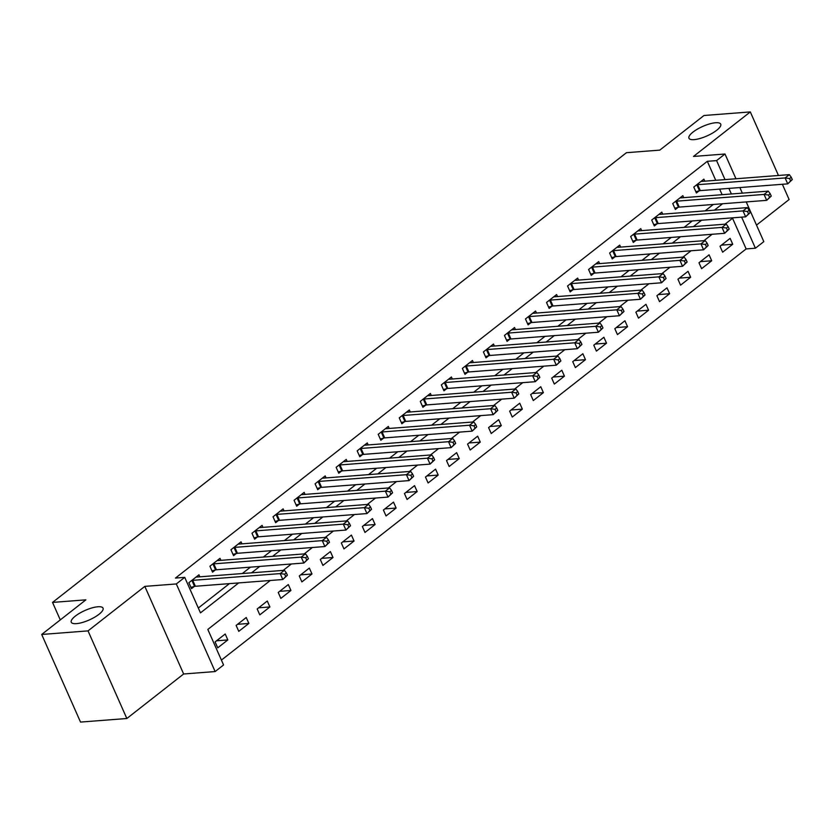 <?xml version="1.0" encoding="UTF-8"?>
<svg xmlns="http://www.w3.org/2000/svg" width="834" height="834" viewBox="0 0 834 834"><rect width="100%" height="100%" fill="white"/><g stroke="black" fill="none" stroke-linecap="round" stroke-linejoin="round"><path stroke-width="1.25" d="M97.932 606.756A17.368 5.192 156.1 0 1 103.041 608.163A17.368 5.192 156.1 0 1 94.596 617.243A17.368 5.192 156.1 0 1 76.384 623.644A17.368 5.192 156.1 0 1 71.276 622.237A17.368 5.192 156.1 0 1 79.73 613.157A17.368 5.192 156.1 0 1 97.932 606.756M715.614 122.744A17.368 5.192 156.1 0 1 720.722 124.151A17.368 5.192 156.1 0 1 712.278 133.231A17.368 5.192 156.1 0 1 694.065 139.632A17.368 5.192 156.1 0 1 688.957 138.225A17.368 5.192 156.1 0 1 697.401 129.145A17.368 5.192 156.1 0 1 715.614 122.744M270.31 580.474L207.822 629.441L223.564 664.959L215.141 671.558L176.318 583.946L184.731 577.357L200.473 612.875L238.701 582.914M183.647 673.987L144.824 586.375L88.018 630.89L41.7 634.466L80.523 722.077L126.841 718.501L183.647 673.987L215.141 671.558M756.501 225.097L789.12 199.535L782.365 184.272M746.232 201.922L763.819 241.62L755.406 248.209L741.635 217.142M221.406 660.111L746.138 248.928L755.406 248.209M88.018 630.89L126.841 718.501M778.466 175.484L750.298 111.923L693.492 156.438L724.996 154.009L735.963 178.757M41.7 634.466L85.881 599.844L52.532 602.419L626.449 152.695L659.798 150.12L703.979 115.499L750.298 111.923M746.138 248.928L732.554 218.268M730.115 238.357L720.013 246.27L722.64 252.191L732.742 244.268L730.115 238.357M709.077 254.839L698.975 262.752L701.602 268.673L711.704 260.761L709.077 254.839M688.04 271.321L677.938 279.234L680.565 285.155L690.667 277.242L688.04 271.321M667.002 287.813L656.9 295.726L659.527 301.647L669.629 293.724L667.002 287.813M645.964 304.295L635.862 312.208L638.49 318.129L648.591 310.217L645.964 304.295M624.927 320.777L614.825 328.69L617.452 334.611L627.554 326.699L624.927 320.777M603.889 337.27L593.787 345.182L596.414 351.104L606.516 343.191L603.889 337.27M582.851 353.752L572.75 361.664L575.377 367.586L585.468 359.673L582.851 353.752M561.814 370.233L551.712 378.146L554.339 384.067L564.43 376.155L561.814 370.233M540.776 386.726L530.674 394.638L533.301 400.56L543.393 392.647L540.776 386.726M519.738 403.208L509.637 411.12L512.264 417.042L522.355 409.129L519.738 403.208M498.701 419.69L488.599 427.602L491.226 433.524L501.317 425.611L498.701 419.69M477.663 436.182L467.561 444.095L470.188 450.016L480.28 442.103L477.663 436.182M456.625 452.664L446.524 460.577L449.151 466.498L459.242 458.585L456.625 452.664M435.588 469.146L425.486 477.058L428.103 482.98L438.204 475.067L435.588 469.146M414.54 485.638L404.448 493.551L407.065 499.472L417.167 491.56L414.54 485.638M393.502 502.12L383.411 510.033L386.027 515.954L396.129 508.042L393.502 502.12M372.464 518.602L362.373 526.515L364.99 532.436L375.091 524.523L372.464 518.602M351.427 535.094L341.335 543.007L343.952 548.928L354.054 541.016L351.427 535.094M330.389 551.576L320.298 559.489L322.914 565.41L333.016 557.498L330.389 551.576M309.351 568.058L299.26 575.971L301.877 581.892L311.979 573.98L309.351 568.058M288.314 584.551L278.222 592.463L280.839 598.385L290.941 590.472L288.314 584.551M267.276 601.033L257.185 608.945L259.801 614.866L269.903 606.954L267.276 601.033M246.238 617.514L236.137 625.427L238.764 631.348L248.866 623.436L246.238 617.514M225.201 634.007L215.099 641.919L217.726 647.841L227.828 639.928L225.201 634.007M715.739 180.321L707.315 161.316L175.474 578.066L184.731 577.357M198.325 608.017L229.433 583.633M242.308 573.542L250.471 567.151M263.346 557.06L271.509 550.659M284.384 540.578L292.546 534.177M305.421 524.086L313.594 517.685M326.459 507.604L334.632 501.203M347.497 491.111L355.67 484.721M368.545 474.629L376.707 468.228M389.582 458.147L397.745 451.747M410.62 441.655L418.783 435.265M431.658 425.173L439.82 418.772M452.695 408.691L460.858 402.29M473.733 392.199L481.896 385.808M494.771 375.717L502.933 369.316M515.808 359.235L523.971 352.834M536.846 342.743L545.009 336.352M557.883 326.261L566.046 319.86M578.921 309.779L587.084 303.378M599.959 293.287L608.122 286.896M620.996 276.805L629.159 270.404M642.034 260.323L650.197 253.922M663.072 243.83L671.234 237.44M684.109 227.348L692.272 220.947M705.147 210.866L713.31 204.466M722.108 194.697L719.638 189.12M704.772 181.166L703.886 179.154L693.784 187.066L696.411 192.988L699.142 190.84M683.734 197.658L682.848 195.646L672.746 203.559L675.373 209.48L678.105 207.332M662.696 214.14L661.81 212.128L651.708 220.04L654.336 225.962L657.067 223.814M641.659 230.622L640.773 228.61L630.671 236.522L633.298 242.444L636.029 240.296M620.621 247.114L619.735 245.102L609.633 253.015L612.26 258.936L614.992 256.789M599.583 263.596L598.697 261.584L588.596 269.497L591.223 275.418L593.954 273.271M578.546 280.078L577.66 278.066L567.558 285.979L570.185 291.9L572.916 289.752M557.508 296.57L556.622 294.558L546.52 302.471L549.147 308.392L551.879 306.245M536.471 313.052L535.574 311.04L525.483 318.953L528.099 324.874L530.841 322.727M515.433 329.534L514.536 327.522L504.445 335.435L507.062 341.356L509.803 339.209M494.395 346.027L493.499 344.015L483.407 351.927L486.024 357.849L488.766 355.701M473.358 362.509L472.461 360.497L462.37 368.409L464.986 374.33L467.728 372.183M452.32 378.99L451.423 376.978L441.332 384.891L443.949 390.812L446.69 388.665M431.282 395.483L430.386 393.471L420.294 401.383L422.911 407.305L425.653 405.157M410.245 411.965L409.348 409.953L399.257 417.865L401.873 423.787L404.615 421.639M389.207 428.447L388.31 426.435L378.219 434.347L380.836 440.269L383.577 438.121M368.169 444.939L367.273 442.927L357.171 450.84L359.798 456.761L362.54 454.613M347.132 461.421L346.235 459.409L336.133 467.321L338.76 473.243L341.502 471.095M326.094 477.903L325.197 475.891L315.096 483.803L317.723 489.725L320.464 487.577M305.056 494.395L304.16 492.383L294.058 500.296L296.685 506.217L299.427 504.07M284.008 510.877L283.122 508.865L273.02 516.778L275.647 522.699L278.389 520.552M262.971 527.359L262.084 525.347L251.983 533.26L254.61 539.181L257.352 537.033M241.933 543.851L241.047 541.839L230.945 549.752L233.572 555.673L236.303 553.526M220.895 560.333L220.009 558.321L209.907 566.234L212.534 572.155L215.266 570.008M199.858 576.815L198.972 574.803L188.87 582.716L191.497 588.637L194.228 586.5M52.532 602.419L60.277 619.902M144.824 586.375L176.318 583.946M707.315 161.316L716.583 160.597L724.996 154.009M733.149 217.799L724.986 224.2M712.111 234.281L703.948 240.682M691.073 250.773L682.91 257.164M670.036 267.255L661.873 273.656M648.998 283.737L640.835 290.138M627.96 300.23L619.798 306.62M606.923 316.712L598.76 323.112M585.885 333.193L577.722 339.594M564.847 349.686L556.685 356.076M543.81 366.168L535.647 372.569M522.772 382.65L514.609 389.051M501.734 399.142L493.572 405.532M480.697 415.624L472.524 422.025M459.659 432.106L451.486 438.507M438.621 448.598L430.448 454.989M417.573 465.08L409.411 471.481M396.536 481.562L388.373 487.963M375.498 498.054L367.335 504.445M354.46 514.536L346.298 520.937M333.423 531.018L325.26 537.419M312.385 547.511L304.222 553.901M291.347 563.992L283.185 570.393M739.862 187.556L742.333 193.134M731.366 193.978L728.895 188.401M725.007 179.612L716.583 160.597M251.576 572.833L259.739 566.432M272.614 556.341L280.777 549.95M293.651 539.859L301.814 533.458M314.689 523.377L322.852 516.976M335.727 506.884L343.889 500.494M356.764 490.402L364.927 484.001M377.802 473.921L385.965 467.52M398.84 457.428L407.002 451.038M419.877 440.946L428.04 434.545M440.915 424.464L449.078 418.063M461.953 407.972L470.115 401.581M482.99 391.49L491.163 385.089M504.028 375.008L512.201 368.607M525.066 358.516L533.239 352.125M546.114 342.034L554.276 335.633M567.151 325.552L575.314 319.151M588.189 309.06L596.352 302.669M609.227 292.578L617.389 286.177M630.264 276.096L638.427 269.695M651.302 259.603L659.465 253.213M672.34 243.121L680.502 236.72M693.377 226.639L701.54 220.239M714.415 210.147L722.578 203.746M721.452 245.144L732.742 244.268M216.538 640.793L227.828 639.928M237.575 624.312L248.866 623.436M258.613 607.819L269.903 606.954M279.651 591.337L290.941 590.472M300.688 574.855L311.979 573.98M321.726 558.363L333.016 557.498M342.764 541.881L354.054 541.016M363.801 525.399L375.091 524.523M384.839 508.907L396.129 508.042M405.877 492.425L417.167 491.56M426.914 475.943L438.204 475.067M447.952 459.451L459.242 458.585M468.989 442.969L480.28 442.103M490.027 426.487L501.317 425.611M511.065 409.994L522.355 409.129M532.102 393.512L543.393 392.647M553.14 377.031L564.43 376.155M574.188 360.538L585.468 359.673M595.226 344.056L606.516 343.191M616.263 327.574L627.554 326.699M637.301 311.082L648.591 310.217M658.339 294.6L669.629 293.724M679.376 278.118L690.667 277.242M700.414 261.626L711.704 260.761M792.3 179.591L791.247 177.225L789.569 178.539L790.622 180.915L792.3 179.591L787.734 183.866L785.107 177.944L697.662 184.689A2.711 0.813 -23.9 0 0 696.849 184.835L696.526 184.929M789.569 178.539L785.107 177.944L789.318 174.64L701.863 181.395A2.711 0.813 -23.9 0 1 701.3 181.353L701.144 181.301M790.622 180.915L787.734 183.866L700.279 190.611A2.711 0.813 -23.9 0 0 699.465 190.757L695.848 191.726M791.247 177.225L789.318 174.64M771.262 196.073L770.209 193.707L768.531 195.031L769.584 197.397L771.262 196.073L766.696 200.348L764.069 194.426L676.624 201.171A2.711 0.813 -23.9 0 0 675.811 201.328L675.488 201.411M768.531 195.031L764.069 194.426L768.281 191.132L680.825 197.877A2.711 0.813 -23.9 0 1 680.252 197.835L680.106 197.783M769.584 197.397L766.696 200.348L679.241 207.093A2.711 0.813 -23.9 0 0 678.428 207.249L674.81 208.208M770.209 193.707L768.281 191.132M750.225 212.566L749.172 210.199L747.493 211.513L748.536 213.879L750.225 212.566L745.659 216.83L743.031 210.908L655.576 217.664A2.711 0.813 -23.9 0 0 654.763 217.81L654.45 217.893M747.493 211.513L743.031 210.908L747.243 207.614L659.788 214.369A2.711 0.813 -23.9 0 1 659.214 214.317L659.069 214.275M748.536 213.879L745.659 216.83L658.203 223.585A2.711 0.813 -23.9 0 0 657.39 223.731L653.773 224.69M749.172 210.199L747.243 207.614M729.187 229.048L728.134 226.681L726.456 227.995L727.498 230.372L729.187 229.048L724.621 233.322L721.994 227.401L634.538 234.145A2.711 0.813 -23.9 0 0 633.725 234.291L633.413 234.385M726.456 227.995L721.994 227.401L726.206 224.096L638.75 230.851A2.711 0.813 -23.9 0 1 638.177 230.81L638.031 230.757M727.498 230.372L724.621 233.322L637.166 240.067A2.711 0.813 -23.9 0 0 636.352 240.213L632.735 241.182M728.134 226.681L726.206 224.096M708.149 245.53L707.096 243.163L705.418 244.487L706.461 246.854L708.149 245.53L703.583 249.804L700.956 243.882L613.501 250.627A2.711 0.813 -23.9 0 0 612.688 250.784L612.375 250.867M705.418 244.487L700.956 243.882L705.168 240.588L617.713 247.333A2.711 0.813 -23.9 0 1 617.139 247.291L616.993 247.239M706.461 246.854L703.583 249.804L616.128 256.549A2.711 0.813 -23.9 0 0 615.315 256.705L611.697 257.664M707.096 243.163L705.168 240.588M687.112 262.022L686.059 259.655L684.38 260.969L685.423 263.335L687.112 262.022L682.546 266.286L679.918 260.364L592.463 267.12A2.711 0.813 -23.9 0 0 591.65 267.266L591.337 267.349M684.38 260.969L679.918 260.364L684.13 257.07L596.675 263.825A2.711 0.813 -23.9 0 1 596.101 263.784L595.956 263.732M685.423 263.335L682.546 266.286L595.09 273.041A2.711 0.813 -23.9 0 0 594.277 273.187L590.66 274.146M686.059 259.655L684.13 257.07M666.074 278.504L665.021 276.137L663.343 277.451L664.385 279.828L666.074 278.504L661.508 282.778L658.881 276.857L571.426 283.602A2.711 0.813 -23.9 0 0 570.612 283.748L570.3 283.841M663.343 277.451L658.881 276.857L663.093 273.562L575.637 280.307A2.711 0.813 -23.9 0 1 575.064 280.266L574.918 280.214M664.385 279.828L661.508 282.778L574.053 289.523A2.711 0.813 -23.9 0 0 573.239 289.669L569.622 290.639M665.021 276.137L663.093 273.562M645.036 294.986L643.984 292.619L642.305 293.943L643.348 296.31L645.036 294.986L640.47 299.26L637.843 293.339L550.388 300.084A2.711 0.813 -23.9 0 0 549.575 300.24L549.262 300.323M642.305 293.943L637.843 293.339L642.055 290.044L554.6 296.789A2.711 0.813 -23.9 0 1 554.026 296.748L553.88 296.696M643.348 296.31L640.47 299.26L553.015 306.005A2.711 0.813 -23.9 0 0 552.202 306.161L548.584 307.12M643.984 292.619L642.055 290.044M623.999 311.478L622.946 309.112L621.267 310.425L622.31 312.792L623.999 311.478L619.433 315.742L616.806 309.821L529.35 316.576A2.711 0.813 -23.9 0 0 528.537 316.722L528.214 316.805M621.267 310.425L616.806 309.821L621.017 306.526L533.562 313.282A2.711 0.813 -23.9 0 1 532.989 313.24L532.843 313.188M622.31 312.792L619.433 315.742L531.977 322.497A2.711 0.813 -23.9 0 0 531.164 322.643L527.547 323.602M622.946 309.112L621.017 306.526M602.961 327.96L601.908 325.594L600.23 326.907L601.272 329.284L602.961 327.96L598.395 332.234L595.768 326.313L508.313 333.058A2.711 0.813 -23.9 0 0 507.499 333.204L507.176 333.298M600.23 326.907L595.768 326.313L599.98 323.019L512.524 329.764A2.711 0.813 -23.9 0 1 511.951 329.722L511.805 329.67M601.272 329.284L598.395 332.234L510.94 338.979A2.711 0.813 -23.9 0 0 510.127 339.125L506.509 340.095M601.908 325.594L599.98 323.019M581.923 344.442L580.871 342.076L579.182 343.399L580.235 345.766L581.923 344.442L577.347 348.716L574.73 342.795L487.275 349.54A2.711 0.813 -23.9 0 0 486.462 349.696L486.139 349.78M579.182 343.399L574.73 342.795L578.932 339.501L491.487 346.246A2.711 0.813 -23.9 0 1 490.913 346.204L490.767 346.152M580.235 345.766L577.347 348.716L489.902 355.461A2.711 0.813 -23.9 0 0 489.089 355.618L485.471 356.577M580.871 342.076L578.932 339.501M560.886 360.934L559.833 358.568L558.144 359.881L559.197 362.248L560.886 360.934L556.309 365.198L553.693 359.277L466.237 366.032A2.711 0.813 -23.9 0 0 465.424 366.178L465.101 366.262M558.144 359.881L553.693 359.277L557.894 355.982L470.449 362.738A2.711 0.813 -23.9 0 1 469.876 362.696L469.73 362.644M559.197 362.248L556.309 365.198L468.864 371.954A2.711 0.813 -23.9 0 0 468.051 372.1L464.423 373.059M559.833 358.568L557.894 355.982M539.838 377.416L538.795 375.05L537.106 376.363L538.159 378.74L539.838 377.416L535.272 381.691L532.655 375.769L445.2 382.514A2.711 0.813 -23.9 0 0 444.386 382.66L444.063 382.754M537.106 376.363L532.655 375.769L536.856 372.475L449.411 379.22A2.711 0.813 -23.9 0 1 448.838 379.178L448.692 379.126M538.159 378.74L535.272 381.691L447.827 388.435A2.711 0.813 -23.9 0 0 447.014 388.581L443.386 389.551M538.795 375.05L536.856 372.475M518.8 393.898L517.758 391.532L516.069 392.856L517.122 395.222L518.8 393.898L514.234 398.172L511.617 392.251L424.162 399.006A2.711 0.813 -23.9 0 0 423.349 399.152L423.026 399.236M516.069 392.856L511.617 392.251L515.819 388.957L428.374 395.702A2.711 0.813 -23.9 0 1 427.8 395.66L427.654 395.618M517.122 395.222L514.234 398.172L426.789 404.917A2.711 0.813 -23.9 0 0 425.976 405.074L422.348 406.033M517.758 391.532L515.819 388.957M497.762 410.391L496.72 408.024L495.031 409.338L496.084 411.704L497.762 410.391L493.196 414.654L490.58 408.733L403.124 415.488A2.711 0.813 -23.9 0 0 402.311 415.634L401.988 415.718M495.031 409.338L490.58 408.733L494.781 405.439L407.336 412.194A2.711 0.813 -23.9 0 1 406.763 412.152L406.617 412.1M496.084 411.704L493.196 414.654L405.751 421.41A2.711 0.813 -23.9 0 0 404.938 421.556L401.31 422.515M496.72 408.024L494.781 405.439M476.725 426.872L475.682 424.506L473.993 425.82L475.046 428.196L476.725 426.872L472.159 431.147L469.542 425.225L382.087 431.97A2.711 0.813 -23.9 0 0 381.274 432.116L380.95 432.21M473.993 425.82L469.542 425.225L473.743 421.931L386.298 428.676A2.711 0.813 -23.9 0 1 385.725 428.634L385.579 428.582M475.046 428.196L472.159 431.147L384.714 437.892A2.711 0.813 -23.9 0 0 383.901 438.038L380.273 439.007M475.682 424.506L473.743 421.931M455.687 443.354L454.645 440.988L452.956 442.312L454.009 444.678L455.687 443.354L451.121 447.629L448.504 441.707L361.049 448.463A2.711 0.813 -23.9 0 0 360.236 448.609L359.913 448.692M452.956 442.312L448.504 441.707L452.706 438.413L365.25 445.158A2.711 0.813 -23.9 0 1 364.687 445.116L364.541 445.075M454.009 444.678L451.121 447.629L363.676 454.374A2.711 0.813 -23.9 0 0 362.853 454.53L359.235 455.489M454.645 440.988L452.706 438.413M434.65 459.847L433.607 457.48L431.918 458.794L432.971 461.16L434.65 459.847L430.083 464.111L427.467 458.189L340.011 464.945A2.711 0.813 -23.9 0 0 339.198 465.091L338.875 465.174M431.918 458.794L427.467 458.189L431.668 454.895L344.213 461.65A2.711 0.813 -23.9 0 1 343.65 461.609L343.493 461.556M432.971 461.16L430.083 464.111L342.628 470.866A2.711 0.813 -23.9 0 0 341.815 471.012L338.197 471.971M433.607 457.48L431.668 454.895M413.612 476.329L412.569 473.962L410.881 475.276L411.933 477.653L413.612 476.329L409.046 480.603L406.429 474.682L318.974 481.426A2.711 0.813 -23.9 0 0 318.161 481.572L317.837 481.666M410.881 475.276L406.429 474.682L410.63 471.387L323.175 478.132A2.711 0.813 -23.9 0 1 322.612 478.091L322.456 478.038M411.933 477.653L409.046 480.603L321.59 487.348A2.711 0.813 -23.9 0 0 320.777 487.494L317.16 488.463M412.569 473.962L410.63 471.387M392.574 492.811L391.532 490.444L389.843 491.768L390.896 494.135L392.574 492.811L388.008 497.085L385.381 491.163L297.936 497.919A2.711 0.813 -23.9 0 0 297.123 498.065L296.8 498.148M389.843 491.768L385.381 491.163L389.593 487.869L302.137 494.614A2.711 0.813 -23.9 0 1 301.574 494.572L301.418 494.531M390.896 494.135L388.008 497.085L300.553 503.83A2.711 0.813 -23.9 0 0 299.74 503.986L296.122 504.945M391.532 490.444L389.593 487.869M371.537 509.303L370.484 506.936L368.805 508.25L369.858 510.617L371.537 509.303L366.97 513.567L364.343 507.656L276.898 514.401A2.711 0.813 -23.9 0 0 276.085 514.547L275.762 514.63M368.805 508.25L364.343 507.656L368.555 504.351L281.1 511.106A2.711 0.813 -23.9 0 1 280.537 511.065L280.38 511.013M369.858 510.617L366.97 513.567L279.515 520.322A2.711 0.813 -23.9 0 0 278.702 520.468L275.084 521.427M370.484 506.936L368.555 504.351M350.499 525.785L349.446 523.418L347.768 524.732L348.821 527.109L350.499 525.785L345.933 530.059L343.306 524.138L255.861 530.883A2.711 0.813 -23.9 0 0 255.048 531.029L254.724 531.122M347.768 524.732L343.306 524.138L347.517 520.843L260.062 527.588A2.711 0.813 -23.9 0 1 259.499 527.547L259.343 527.495M348.821 527.109L345.933 530.059L258.477 536.804A2.711 0.813 -23.9 0 0 257.664 536.95L254.047 537.92M349.446 523.418L347.517 520.843M329.461 542.267L328.408 539.9L326.73 541.224L327.783 543.591L329.461 542.267L324.895 546.541L322.268 540.62L234.823 547.375A2.711 0.813 -23.9 0 0 234.01 547.521L233.687 547.604M326.73 541.224L322.268 540.62L326.48 537.325L239.024 544.07A2.711 0.813 -23.9 0 1 238.461 544.029L238.305 543.987M327.783 543.591L324.895 546.541L237.44 553.286A2.711 0.813 -23.9 0 0 236.627 553.442L233.009 554.401M328.408 539.9L326.48 537.325M308.424 558.759L307.371 556.393L305.692 557.706L306.745 560.073L308.424 558.759L303.857 563.023L301.23 557.112L213.785 563.857A2.711 0.813 -23.9 0 0 212.972 564.003L212.649 564.086M305.692 557.706L301.23 557.112L305.442 553.807L217.987 560.563A2.711 0.813 -23.9 0 1 217.424 560.521L217.267 560.469M306.745 560.073L303.857 563.023L216.402 569.778A2.711 0.813 -23.9 0 0 215.589 569.924L211.972 570.883M307.371 556.393L305.442 553.807M287.386 575.241L286.333 572.875L284.655 574.199L285.708 576.565L287.386 575.241L282.82 579.515L280.193 573.594L192.748 580.339A2.711 0.813 -23.9 0 0 191.935 580.485L191.612 580.579M284.655 574.199L280.193 573.594L284.404 570.3L196.949 577.045A2.711 0.813 -23.9 0 1 196.376 577.003L196.23 576.951M285.708 576.565L282.82 579.515L195.364 586.26A2.711 0.813 -23.9 0 0 194.551 586.406L190.934 587.376M286.333 572.875L284.404 570.3M697.662 184.689L700.279 190.611M696.849 184.835L699.465 190.757M676.624 201.171L679.241 207.093M675.811 201.328L678.428 207.249M655.576 217.664L658.203 223.585M654.763 217.81L657.39 223.731M634.538 234.145L637.166 240.067M633.725 234.291L636.352 240.213M613.501 250.627L616.128 256.549M612.688 250.784L615.315 256.705M592.463 267.12L595.09 273.041M591.65 267.266L594.277 273.187M571.426 283.602L574.053 289.523M570.612 283.748L573.239 289.669M550.388 300.084L553.015 306.005M549.575 300.24L552.202 306.161M529.35 316.576L531.977 322.497M528.537 316.722L531.164 322.643M508.313 333.058L510.94 338.979M507.499 333.204L510.127 339.125M487.275 349.54L489.902 355.461M486.462 349.696L489.089 355.618M466.237 366.032L468.864 371.954M465.424 366.178L468.051 372.1M445.2 382.514L447.827 388.435M444.386 382.66L447.014 388.581M424.162 399.006L426.789 404.917M423.349 399.152L425.976 405.074M403.124 415.488L405.751 421.41M402.311 415.634L404.938 421.556M382.087 431.97L384.714 437.892M381.274 432.116L383.901 438.038M361.049 448.463L363.676 454.374M360.236 448.609L362.853 454.53M340.011 464.945L342.628 470.866M339.198 465.091L341.815 471.012M318.974 481.426L321.59 487.348M318.161 481.572L320.777 487.494M297.936 497.919L300.553 503.83M297.123 498.065L299.74 503.986M276.898 514.401L279.515 520.322M276.085 514.547L278.702 520.468M255.861 530.883L258.477 536.804M255.048 531.029L257.664 536.95M234.823 547.375L237.44 553.286M234.01 547.521L236.627 553.442M213.785 563.857L216.402 569.778M212.972 564.003L215.589 569.924M192.748 580.339L195.364 586.26M191.935 580.485L194.551 586.406"/></g></svg>
